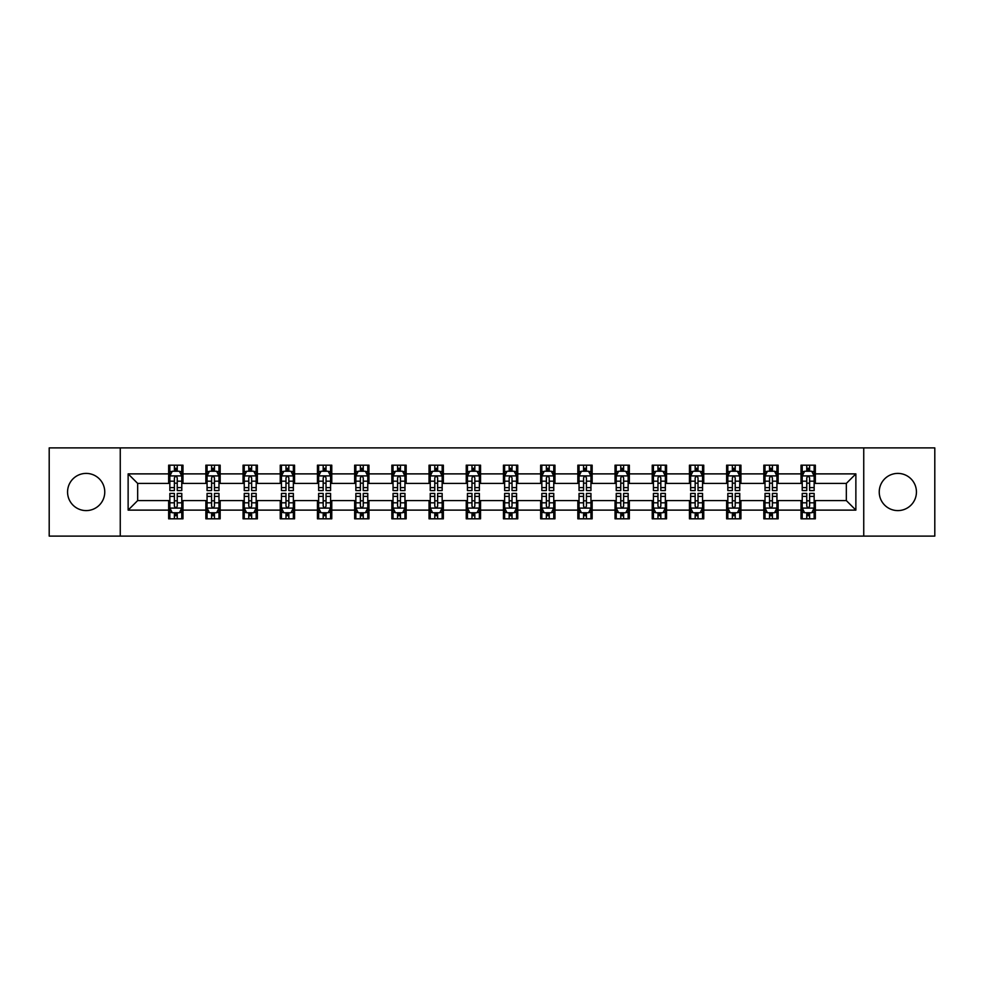 <?xml version="1.0" encoding="UTF-8"?>
<svg xmlns="http://www.w3.org/2000/svg" width="984" height="984" viewBox="0 0 984 984"><rect width="100%" height="100%" fill="white"/><g stroke="black" fill="none" stroke-linecap="round" stroke-linejoin="round"><path stroke-width="1.48" d="M897.839 473.402A18.598 18.598 0 0 0 879.241 492A18.598 18.598 0 0 0 897.839 510.598A18.598 18.598 0 0 0 916.436 492A18.598 18.598 0 0 0 897.839 473.402M86.161 473.402A18.598 18.598 0 0 0 67.564 492A18.598 18.598 0 0 0 86.161 510.598A18.598 18.598 0 0 0 104.759 492A18.598 18.598 0 0 0 86.161 473.402M863.743 536.108L934.8 536.108L934.8 447.892L863.743 447.892L863.743 536.108L120.257 536.108L120.257 447.892L49.2 447.892L49.2 536.108L120.257 536.108M863.743 447.892L120.257 447.892M815.342 473.882L815.342 465.174L801.025 465.174L801.025 473.882L778.135 473.882L778.135 465.174L763.83 465.174L763.83 473.882L740.94 473.882L740.94 465.174L726.635 465.174L726.635 473.882L703.745 473.882L703.745 465.174L689.44 465.174L689.44 473.882L666.549 473.882L666.549 465.174L652.232 465.174L652.232 473.882L629.342 473.882L629.342 465.174L615.037 465.174L615.037 473.882L592.147 473.882L592.147 465.174L577.842 465.174L577.842 473.882L554.951 473.882L554.951 465.174L540.647 465.174L540.647 473.882L517.756 473.882L517.756 465.174L503.451 465.174L503.451 473.882L480.549 473.882L480.549 465.174L466.244 465.174L466.244 473.882L443.353 473.882L443.353 465.174L429.049 465.174L429.049 473.882L406.158 473.882L406.158 465.174L391.853 465.174L391.853 473.882L368.963 473.882L368.963 465.174L354.658 465.174L354.658 473.882L331.768 473.882L331.768 465.174L317.451 465.174L317.451 473.882L294.56 473.882L294.56 465.174L280.255 465.174L280.255 473.882L257.365 473.882L257.365 465.174L243.06 465.174L243.06 473.882L220.17 473.882L220.17 465.174L205.865 465.174L205.865 473.882L182.975 473.882L182.975 465.174L168.658 465.174L168.658 473.882L128.129 473.882L128.129 510.118L137.662 500.585L168.658 500.585L168.658 518.826L182.975 518.826L182.975 500.585L205.865 500.585L205.865 518.826L220.17 518.826L220.17 500.585L243.06 500.585L243.06 518.826L257.365 518.826L257.365 500.585L280.255 500.585L280.255 518.826L294.56 518.826L294.56 500.585L317.451 500.585L317.451 518.826L331.768 518.826L331.768 500.585L354.658 500.585L354.658 518.826L368.963 518.826L368.963 500.585L391.853 500.585L391.853 518.826L406.158 518.826L406.158 500.585L429.049 500.585L429.049 518.826L443.353 518.826L443.353 500.585L466.244 500.585L466.244 518.826L480.549 518.826L480.549 500.585L503.451 500.585L503.451 518.826L517.756 518.826L517.756 500.585L540.647 500.585L540.647 518.826L554.951 518.826L554.951 500.585L577.842 500.585L577.842 518.826L592.147 518.826L592.147 500.585L615.037 500.585L615.037 518.826L629.342 518.826L629.342 500.585L652.232 500.585L652.232 518.826L666.549 518.826L666.549 500.585L689.44 500.585L689.44 518.826L703.745 518.826L703.745 500.585L726.635 500.585L726.635 518.826L740.94 518.826L740.94 500.585L763.83 500.585L763.83 518.826L778.135 518.826L778.135 500.585L801.025 500.585L801.025 518.826L815.342 518.826L815.342 500.585L846.338 500.585L846.338 483.415L815.342 483.415L815.342 473.882L855.871 473.882L855.871 510.118L815.342 510.118M801.025 510.118L778.135 510.118M763.83 510.118L740.94 510.118M726.635 510.118L703.745 510.118M689.44 510.118L666.549 510.118M652.232 510.118L629.342 510.118M615.037 510.118L592.147 510.118M577.842 510.118L554.951 510.118M540.647 510.118L517.756 510.118M503.451 510.118L480.549 510.118M466.244 510.118L443.353 510.118M429.049 510.118L406.158 510.118M391.853 510.118L368.963 510.118M354.658 510.118L331.768 510.118M317.451 510.118L294.56 510.118M280.255 510.118L257.365 510.118M243.06 510.118L220.17 510.118M205.865 510.118L182.975 510.118M168.658 510.118L128.129 510.118M801.025 473.882L801.025 483.415L778.135 483.415L778.135 473.882M763.83 473.882L763.83 483.415L740.94 483.415L740.94 473.882M726.635 473.882L726.635 483.415L703.745 483.415L703.745 473.882M689.44 473.882L689.44 483.415L666.549 483.415L666.549 473.882M652.232 473.882L652.232 483.415L629.342 483.415L629.342 473.882M615.037 473.882L615.037 483.415L592.147 483.415L592.147 473.882M577.842 473.882L577.842 483.415L554.951 483.415L554.951 473.882M540.647 473.882L540.647 483.415L517.756 483.415L517.756 473.882M503.451 473.882L503.451 483.415L480.549 483.415L480.549 473.882M466.244 473.882L466.244 483.415L443.353 483.415L443.353 473.882M429.049 473.882L429.049 483.415L406.158 483.415L406.158 473.882M391.853 473.882L391.853 483.415L368.963 483.415L368.963 473.882M354.658 473.882L354.658 483.415L331.768 483.415L331.768 473.882M317.451 473.882L317.451 483.415L294.56 483.415L294.56 473.882M280.255 473.882L280.255 483.415L257.365 483.415L257.365 473.882M243.06 473.882L243.06 483.415L220.17 483.415L220.17 473.882M205.865 473.882L205.865 483.415L182.975 483.415L182.975 473.882M168.658 473.882L168.658 483.415L137.662 483.415L128.129 473.882M137.662 483.415L137.662 500.585M855.871 510.118L846.338 500.585M846.338 483.415L855.871 473.882M168.658 471.139L169.851 471.139M174.389 471.139L177.243 471.139M181.782 471.139L182.975 471.139M168.658 483.181L169.851 483.181M174.389 483.181L177.243 483.181M181.782 483.181L182.975 483.181M168.658 500.819L169.851 500.819M174.389 500.819L177.243 500.819M181.782 500.819L182.975 500.819M168.658 512.861L169.851 512.861M174.389 512.861L177.243 512.861M181.782 512.861L182.975 512.861M205.865 500.819L207.058 500.819M211.585 500.819L214.45 500.819M218.977 500.819L220.17 500.819M205.865 512.861L207.058 512.861M211.585 512.861L214.45 512.861M218.977 512.861L220.17 512.861M205.865 471.139L207.058 471.139M211.585 471.139L214.45 471.139M218.977 471.139L220.17 471.139M205.865 483.181L207.058 483.181M211.585 483.181L214.45 483.181M218.977 483.181L220.17 483.181M243.06 500.819L244.253 500.819M248.78 500.819L251.646 500.819M256.172 500.819L257.365 500.819M243.06 512.861L244.253 512.861M248.78 512.861L251.646 512.861M256.172 512.861L257.365 512.861M243.06 471.139L244.253 471.139M248.78 471.139L251.646 471.139M256.172 471.139L257.365 471.139M243.06 483.181L244.253 483.181M248.78 483.181L251.646 483.181M256.172 483.181L257.365 483.181M280.255 500.819L281.449 500.819M285.975 500.819L288.841 500.819M293.367 500.819L294.56 500.819M280.255 512.861L281.449 512.861M285.975 512.861L288.841 512.861M293.367 512.861L294.56 512.861M280.255 471.139L281.449 471.139M285.975 471.139L288.841 471.139M293.367 471.139L294.56 471.139M280.255 483.181L281.449 483.181M285.975 483.181L288.841 483.181M293.367 483.181L294.56 483.181M317.451 500.819L318.644 500.819M323.183 500.819L326.036 500.819M330.575 500.819L331.768 500.819M317.451 512.861L318.644 512.861M323.183 512.861L326.036 512.861M330.575 512.861L331.768 512.861M317.451 471.139L318.644 471.139M323.183 471.139L326.036 471.139M330.575 471.139L331.768 471.139M317.451 483.181L318.644 483.181M323.183 483.181L326.036 483.181M330.575 483.181L331.768 483.181M354.658 500.819L355.851 500.819M360.378 500.819L363.244 500.819M367.77 500.819L368.963 500.819M354.658 512.861L355.851 512.861M360.378 512.861L363.244 512.861M367.77 512.861L368.963 512.861M354.658 471.139L355.851 471.139M360.378 471.139L363.244 471.139M367.77 471.139L368.963 471.139M354.658 483.181L355.851 483.181M360.378 483.181L363.244 483.181M367.77 483.181L368.963 483.181M391.853 500.819L393.046 500.819M397.573 500.819L400.439 500.819M404.965 500.819L406.158 500.819M391.853 512.861L393.046 512.861M397.573 512.861L400.439 512.861M404.965 512.861L406.158 512.861M391.853 471.139L393.046 471.139M397.573 471.139L400.439 471.139M404.965 471.139L406.158 471.139M391.853 483.181L393.046 483.181M397.573 483.181L400.439 483.181M404.965 483.181L406.158 483.181M429.049 500.819L430.242 500.819M434.768 500.819L437.634 500.819M442.16 500.819L443.353 500.819M429.049 512.861L430.242 512.861M434.768 512.861L437.634 512.861M442.16 512.861L443.353 512.861M429.049 471.139L430.242 471.139M434.768 471.139L437.634 471.139M442.16 471.139L443.353 471.139M429.049 483.181L430.242 483.181M434.768 483.181L437.634 483.181M442.16 483.181L443.353 483.181M466.244 500.819L467.437 500.819M471.976 500.819L474.829 500.819M479.368 500.819L480.549 500.819M466.244 512.861L467.437 512.861M471.976 512.861L474.829 512.861M479.368 512.861L480.549 512.861M466.244 471.139L467.437 471.139M471.976 471.139L474.829 471.139M479.368 471.139L480.549 471.139M466.244 483.181L467.437 483.181M471.976 483.181L474.829 483.181M479.368 483.181L480.549 483.181M503.451 500.819L504.632 500.819M509.171 500.819L512.024 500.819M516.563 500.819L517.756 500.819M503.451 512.861L504.632 512.861M509.171 512.861L512.024 512.861M516.563 512.861L517.756 512.861M503.451 471.139L504.632 471.139M509.171 471.139L512.024 471.139M516.563 471.139L517.756 471.139M503.451 483.181L504.632 483.181M509.171 483.181L512.024 483.181M516.563 483.181L517.756 483.181M540.647 500.819L541.84 500.819M546.366 500.819L549.232 500.819M553.758 500.819L554.951 500.819M540.647 512.861L541.84 512.861M546.366 512.861L549.232 512.861M553.758 512.861L554.951 512.861M540.647 471.139L541.84 471.139M546.366 471.139L549.232 471.139M553.758 471.139L554.951 471.139M540.647 483.181L541.84 483.181M546.366 483.181L549.232 483.181M553.758 483.181L554.951 483.181M577.842 500.819L579.035 500.819M583.561 500.819L586.427 500.819M590.953 500.819L592.147 500.819M577.842 512.861L579.035 512.861M583.561 512.861L586.427 512.861M590.953 512.861L592.147 512.861M577.842 471.139L579.035 471.139M583.561 471.139L586.427 471.139M590.953 471.139L592.147 471.139M577.842 483.181L579.035 483.181M583.561 483.181L586.427 483.181M590.953 483.181L592.147 483.181M615.037 500.819L616.23 500.819M620.756 500.819L623.622 500.819M628.149 500.819L629.342 500.819M615.037 512.861L616.23 512.861M620.756 512.861L623.622 512.861M628.149 512.861L629.342 512.861M615.037 471.139L616.23 471.139M620.756 471.139L623.622 471.139M628.149 471.139L629.342 471.139M615.037 483.181L616.23 483.181M620.756 483.181L623.622 483.181M628.149 483.181L629.342 483.181M652.232 500.819L653.425 500.819M657.964 500.819L660.817 500.819M665.356 500.819L666.549 500.819M652.232 512.861L653.425 512.861M657.964 512.861L660.817 512.861M665.356 512.861L666.549 512.861M652.232 471.139L653.425 471.139M657.964 471.139L660.817 471.139M665.356 471.139L666.549 471.139M652.232 483.181L653.425 483.181M657.964 483.181L660.817 483.181M665.356 483.181L666.549 483.181M689.44 500.819L690.633 500.819M695.159 500.819L698.025 500.819M702.551 500.819L703.745 500.819M689.44 512.861L690.633 512.861M695.159 512.861L698.025 512.861M702.551 512.861L703.745 512.861M689.44 471.139L690.633 471.139M695.159 471.139L698.025 471.139M702.551 471.139L703.745 471.139M689.44 483.181L690.633 483.181M695.159 483.181L698.025 483.181M702.551 483.181L703.745 483.181M726.635 500.819L727.828 500.819M732.354 500.819L735.22 500.819M739.747 500.819L740.94 500.819M726.635 512.861L727.828 512.861M732.354 512.861L735.22 512.861M739.747 512.861L740.94 512.861M726.635 471.139L727.828 471.139M732.354 471.139L735.22 471.139M739.747 471.139L740.94 471.139M726.635 483.181L727.828 483.181M732.354 483.181L735.22 483.181M739.747 483.181L740.94 483.181M763.83 500.819L765.023 500.819M769.549 500.819L772.415 500.819M776.942 500.819L778.135 500.819M763.83 512.861L765.023 512.861M769.549 512.861L772.415 512.861M776.942 512.861L778.135 512.861M763.83 471.139L765.023 471.139M769.549 471.139L772.415 471.139M776.942 471.139L778.135 471.139M763.83 483.181L765.023 483.181M769.549 483.181L772.415 483.181M776.942 483.181L778.135 483.181M801.025 500.819L802.218 500.819M806.757 500.819L809.611 500.819M814.149 500.819L815.342 500.819M801.025 512.861L802.218 512.861M806.757 512.861L809.611 512.861M814.149 512.861L815.342 512.861M801.025 471.139L802.218 471.139M806.757 471.139L809.611 471.139M814.149 471.139L815.342 471.139M801.025 483.181L802.218 483.181M806.757 483.181L809.611 483.181M814.149 483.181L815.342 483.181M177.243 468.273L174.389 468.273M181.782 487.584L177.243 487.584L177.243 490.573L181.782 490.573L181.782 476.022L179.395 471.25L172.237 471.25L169.851 476.022L169.851 490.573L174.389 490.573L174.389 487.584L169.851 487.584M169.851 476.022L169.851 465.174M181.782 476.022L181.782 465.174M174.389 471.25L174.389 465.174M177.243 465.174L177.243 471.25M177.243 487.584L177.243 477.818C176.296 475.973 175.337 475.973 174.389 477.818L174.389 487.584M174.389 515.727L177.243 515.727M169.851 496.416L174.389 496.416L174.389 493.427L169.851 493.427L169.851 507.978L172.237 512.75L179.395 512.75L181.782 507.978L181.782 493.427L177.243 493.427L177.243 496.416L181.782 496.416M181.782 507.978L181.782 518.826M169.851 507.978L169.851 518.826M177.243 512.75L177.243 518.826M174.389 518.826L174.389 512.75M174.389 496.416L174.389 506.182C175.337 508.027 176.296 508.027 177.243 506.182L177.243 496.416M214.45 468.273L211.585 468.273M218.977 487.584L214.45 487.584L214.45 490.573L218.977 490.573L218.977 476.022L216.591 471.25L209.432 471.25L207.058 476.022L207.058 490.573L211.585 490.573L211.585 487.584L207.058 487.584M207.058 476.022L207.058 465.174M218.977 476.022L218.977 465.174M211.585 471.25L211.585 465.174M214.45 465.174L214.45 471.25M214.45 487.584L214.45 477.818C213.491 475.973 212.544 475.973 211.585 477.818L211.585 487.584M251.646 468.273L248.78 468.273M256.172 487.584L251.646 487.584L251.646 490.573L256.172 490.573L256.172 476.022L253.786 471.25L246.64 471.25L244.253 476.022L244.253 490.573L248.78 490.573L248.78 487.584L244.253 487.584M244.253 476.022L244.253 465.174M256.172 476.022L256.172 465.174M248.78 471.25L248.78 465.174M251.646 465.174L251.646 471.25M251.646 487.584L251.646 477.818C250.686 475.973 249.739 475.973 248.78 477.818L248.78 487.584M211.585 515.727L214.45 515.727M207.058 496.416L211.585 496.416L211.585 493.427L207.058 493.427L207.058 507.978L209.432 512.75L216.591 512.75L218.977 507.978L218.977 493.427L214.45 493.427L214.45 496.416L218.977 496.416M218.977 507.978L218.977 518.826M207.058 507.978L207.058 518.826M214.45 512.75L214.45 518.826M211.585 518.826L211.585 512.75M211.585 496.416L211.585 506.182C212.532 508.027 213.491 508.027 214.45 506.182L214.45 496.416M248.78 515.727L251.646 515.727M244.253 496.416L248.78 496.416L248.78 493.427L244.253 493.427L244.253 507.978L246.64 512.75L253.786 512.75L256.172 507.978L256.172 493.427L251.646 493.427L251.646 496.416L256.172 496.416M256.172 507.978L256.172 518.826M244.253 507.978L244.253 518.826M251.646 512.75L251.646 518.826M248.78 518.826L248.78 512.75M248.78 496.416L248.78 506.182C249.739 508.027 250.686 508.027 251.646 506.182L251.646 496.416M288.841 468.273L285.975 468.273M293.367 487.584L288.841 487.584L288.841 490.573L293.367 490.573L293.367 476.022L290.993 471.25L283.835 471.25L281.449 476.022L281.449 490.573L285.975 490.573L285.975 487.584L281.449 487.584M281.449 476.022L281.449 465.174M293.367 476.022L293.367 465.174M285.975 471.25L285.975 465.174M288.841 465.174L288.841 471.25M288.841 487.584L288.841 477.818C287.894 475.973 286.934 475.973 285.975 477.818L285.975 487.584M326.036 468.273L323.183 468.273M330.575 487.584L326.036 487.584L326.036 490.573L330.575 490.573L330.575 476.022L328.189 471.25L321.03 471.25L318.644 476.022L318.644 490.573L323.183 490.573L323.183 487.584L318.644 487.584M318.644 476.022L318.644 465.174M330.575 476.022L330.575 465.174M323.183 471.25L323.183 465.174M326.036 465.174L326.036 471.25M326.036 487.584L326.036 477.818C325.089 475.973 324.13 475.973 323.183 477.818L323.183 487.584M363.244 468.273L360.378 468.273M367.77 487.584L363.244 487.584L363.244 490.573L367.77 490.573L367.77 476.022L365.384 471.25L358.225 471.25L355.851 476.022L355.851 490.573L360.378 490.573L360.378 487.584L355.851 487.584M355.851 476.022L355.851 465.174M367.77 476.022L367.77 465.174M360.378 471.25L360.378 465.174M363.244 465.174L363.244 471.25M363.244 487.584L363.244 477.818C362.284 475.973 361.337 475.973 360.378 477.818L360.378 487.584M285.975 515.727L288.841 515.727M281.449 496.416L285.975 496.416L285.975 493.427L281.449 493.427L281.449 507.978L283.835 512.75L290.993 512.75L293.367 507.978L293.367 493.427L288.841 493.427L288.841 496.416L293.367 496.416M293.367 507.978L293.367 518.826M281.449 507.978L281.449 518.826M288.841 512.75L288.841 518.826M285.975 518.826L285.975 512.75M285.975 496.416L285.975 506.182C286.934 508.027 287.882 508.027 288.841 506.182L288.841 496.416M323.183 515.727L326.036 515.727M318.644 496.416L323.183 496.416L323.183 493.427L318.644 493.427L318.644 507.978L321.03 512.75L328.189 512.75L330.575 507.978L330.575 493.427L326.036 493.427L326.036 496.416L330.575 496.416M330.575 507.978L330.575 518.826M318.644 507.978L318.644 518.826M326.036 512.75L326.036 518.826M323.183 518.826L323.183 512.75M323.183 496.416L323.183 506.182C324.13 508.027 325.089 508.027 326.036 506.182L326.036 496.416M360.378 515.727L363.244 515.727M355.851 496.416L360.378 496.416L360.378 493.427L355.851 493.427L355.851 507.978L358.225 512.75L365.384 512.75L367.77 507.978L367.77 493.427L363.244 493.427L363.244 496.416L367.77 496.416M367.77 507.978L367.77 518.826M355.851 507.978L355.851 518.826M363.244 512.75L363.244 518.826M360.378 518.826L360.378 512.75M360.378 496.416L360.378 506.182C361.325 508.027 362.284 508.027 363.244 506.182L363.244 496.416M400.439 468.273L397.573 468.273M404.965 487.584L400.439 487.584L400.439 490.573L404.965 490.573L404.965 476.022L402.579 471.25L395.433 471.25L393.046 476.022L393.046 490.573L397.573 490.573L397.573 487.584L393.046 487.584M393.046 476.022L393.046 465.174M404.965 476.022L404.965 465.174M397.573 471.25L397.573 465.174M400.439 465.174L400.439 471.25M400.439 487.584L400.439 477.818C399.479 475.973 398.532 475.973 397.573 477.818L397.573 487.584M397.573 515.727L400.439 515.727M393.046 496.416L397.573 496.416L397.573 493.427L393.046 493.427L393.046 507.978L395.433 512.75L402.579 512.75L404.965 507.978L404.965 493.427L400.439 493.427L400.439 496.416L404.965 496.416M404.965 507.978L404.965 518.826M393.046 507.978L393.046 518.826M400.439 512.75L400.439 518.826M397.573 518.826L397.573 512.75M397.573 496.416L397.573 506.182C398.532 508.027 399.479 508.027 400.439 506.182L400.439 496.416M437.634 468.273L434.768 468.273M442.16 487.584L437.634 487.584L437.634 490.573L442.16 490.573L442.16 476.022L439.774 471.25L432.628 471.25L430.242 476.022L430.242 490.573L434.768 490.573L434.768 487.584L430.242 487.584M430.242 476.022L430.242 465.174M442.16 476.022L442.16 465.174M434.768 471.25L434.768 465.174M437.634 465.174L437.634 471.25M437.634 487.584L437.634 477.818C436.687 475.973 435.728 475.973 434.768 477.818L434.768 487.584M434.768 515.727L437.634 515.727M430.242 496.416L434.768 496.416L434.768 493.427L430.242 493.427L430.242 507.978L432.628 512.75L439.774 512.75L442.16 507.978L442.16 493.427L437.634 493.427L437.634 496.416L442.16 496.416M442.16 507.978L442.16 518.826M430.242 507.978L430.242 518.826M437.634 512.75L437.634 518.826M434.768 518.826L434.768 512.75M434.768 496.416L434.768 506.182C435.728 508.027 436.675 508.027 437.634 506.182L437.634 496.416M474.829 468.273L471.976 468.273M479.368 487.584L474.829 487.584L474.829 490.573L479.368 490.573L479.368 476.022L476.982 471.25L469.823 471.25L467.437 476.022L467.437 490.573L471.976 490.573L471.976 487.584L467.437 487.584M467.437 476.022L467.437 465.174M479.368 476.022L479.368 465.174M471.976 471.25L471.976 465.174M474.829 465.174L474.829 471.25M474.829 487.584L474.829 477.818C473.882 475.973 472.923 475.973 471.976 477.818L471.976 487.584M471.976 515.727L474.829 515.727M467.437 496.416L471.976 496.416L471.976 493.427L467.437 493.427L467.437 507.978L469.823 512.75L476.982 512.75L479.368 507.978L479.368 493.427L474.829 493.427L474.829 496.416L479.368 496.416M479.368 507.978L479.368 518.826M467.437 507.978L467.437 518.826M474.829 512.75L474.829 518.826M471.976 518.826L471.976 512.75M471.976 496.416L471.976 506.182C472.923 508.027 473.882 508.027 474.829 506.182L474.829 496.416M512.024 468.273L509.171 468.273M516.563 487.584L512.024 487.584L512.024 490.573L516.563 490.573L516.563 476.022L514.177 471.25L507.018 471.25L504.632 476.022L504.632 490.573L509.171 490.573L509.171 487.584L504.632 487.584M504.632 476.022L504.632 465.174M516.563 476.022L516.563 465.174M509.171 471.25L509.171 465.174M512.024 465.174L512.024 471.25M512.024 487.584L512.024 477.818C511.077 475.973 510.118 475.973 509.171 477.818L509.171 487.584M509.171 515.727L512.024 515.727M504.632 496.416L509.171 496.416L509.171 493.427L504.632 493.427L504.632 507.978L507.018 512.75L514.177 512.75L516.563 507.978L516.563 493.427L512.024 493.427L512.024 496.416L516.563 496.416M516.563 507.978L516.563 518.826M504.632 507.978L504.632 518.826M512.024 512.75L512.024 518.826M509.171 518.826L509.171 512.75M509.171 496.416L509.171 506.182C510.118 508.027 511.077 508.027 512.024 506.182L512.024 496.416M549.232 468.273L546.366 468.273M553.758 487.584L549.232 487.584L549.232 490.573L553.758 490.573L553.758 476.022L551.372 471.25L544.226 471.25L541.84 476.022L541.84 490.573L546.366 490.573L546.366 487.584L541.84 487.584M541.84 476.022L541.84 465.174M553.758 476.022L553.758 465.174M546.366 471.25L546.366 465.174M549.232 465.174L549.232 471.25M549.232 487.584L549.232 477.818C548.273 475.973 547.325 475.973 546.366 477.818L546.366 487.584M546.366 515.727L549.232 515.727M541.84 496.416L546.366 496.416L546.366 493.427L541.84 493.427L541.84 507.978L544.226 512.75L551.372 512.75L553.758 507.978L553.758 493.427L549.232 493.427L549.232 496.416L553.758 496.416M553.758 507.978L553.758 518.826M541.84 507.978L541.84 518.826M549.232 512.75L549.232 518.826M546.366 518.826L546.366 512.75M546.366 496.416L546.366 506.182C547.313 508.027 548.273 508.027 549.232 506.182L549.232 496.416M586.427 468.273L583.561 468.273M590.953 487.584L586.427 487.584L586.427 490.573L590.953 490.573L590.953 476.022L588.567 471.25L581.421 471.25L579.035 476.022L579.035 490.573L583.561 490.573L583.561 487.584L579.035 487.584M579.035 476.022L579.035 465.174M590.953 476.022L590.953 465.174M583.561 471.25L583.561 465.174M586.427 465.174L586.427 471.25M586.427 487.584L586.427 477.818C585.468 475.973 584.521 475.973 583.561 477.818L583.561 487.584M583.561 515.727L586.427 515.727M579.035 496.416L583.561 496.416L583.561 493.427L579.035 493.427L579.035 507.978L581.421 512.75L588.567 512.75L590.953 507.978L590.953 493.427L586.427 493.427L586.427 496.416L590.953 496.416M590.953 507.978L590.953 518.826M579.035 507.978L579.035 518.826M586.427 512.75L586.427 518.826M583.561 518.826L583.561 512.75M583.561 496.416L583.561 506.182C584.521 508.027 585.468 508.027 586.427 506.182L586.427 496.416M623.622 468.273L620.756 468.273M628.149 487.584L623.622 487.584L623.622 490.573L628.149 490.573L628.149 476.022L625.775 471.25L618.616 471.25L616.23 476.022L616.23 490.573L620.756 490.573L620.756 487.584L616.23 487.584M616.23 476.022L616.23 465.174M628.149 476.022L628.149 465.174M620.756 471.25L620.756 465.174M623.622 465.174L623.622 471.25M623.622 487.584L623.622 477.818C622.675 475.973 621.716 475.973 620.756 477.818L620.756 487.584M620.756 515.727L623.622 515.727M616.23 496.416L620.756 496.416L620.756 493.427L616.23 493.427L616.23 507.978L618.616 512.75L625.775 512.75L628.149 507.978L628.149 493.427L623.622 493.427L623.622 496.416L628.149 496.416M628.149 507.978L628.149 518.826M616.23 507.978L616.23 518.826M623.622 512.75L623.622 518.826M620.756 518.826L620.756 512.75M620.756 496.416L620.756 506.182C621.716 508.027 622.663 508.027 623.622 506.182L623.622 496.416M660.817 468.273L657.964 468.273M665.356 487.584L660.817 487.584L660.817 490.573L665.356 490.573L665.356 476.022L662.97 471.25L655.811 471.25L653.425 476.022L653.425 490.573L657.964 490.573L657.964 487.584L653.425 487.584M653.425 476.022L653.425 465.174M665.356 476.022L665.356 465.174M657.964 471.25L657.964 465.174M660.817 465.174L660.817 471.25M660.817 487.584L660.817 477.818C659.87 475.973 658.911 475.973 657.964 477.818L657.964 487.584M657.964 515.727L660.817 515.727M653.425 496.416L657.964 496.416L657.964 493.427L653.425 493.427L653.425 507.978L655.811 512.75L662.97 512.75L665.356 507.978L665.356 493.427L660.817 493.427L660.817 496.416L665.356 496.416M665.356 507.978L665.356 518.826M653.425 507.978L653.425 518.826M660.817 512.75L660.817 518.826M657.964 518.826L657.964 512.75M657.964 496.416L657.964 506.182C658.911 508.027 659.87 508.027 660.817 506.182L660.817 496.416M698.025 468.273L695.159 468.273M702.551 487.584L698.025 487.584L698.025 490.573L702.551 490.573L702.551 476.022L700.165 471.25L693.007 471.25L690.633 476.022L690.633 490.573L695.159 490.573L695.159 487.584L690.633 487.584M690.633 476.022L690.633 465.174M702.551 476.022L702.551 465.174M695.159 471.25L695.159 465.174M698.025 465.174L698.025 471.25M698.025 487.584L698.025 477.818C697.066 475.973 696.119 475.973 695.159 477.818L695.159 487.584M695.159 515.727L698.025 515.727M690.633 496.416L695.159 496.416L695.159 493.427L690.633 493.427L690.633 507.978L693.007 512.75L700.165 512.75L702.551 507.978L702.551 493.427L698.025 493.427L698.025 496.416L702.551 496.416M702.551 507.978L702.551 518.826M690.633 507.978L690.633 518.826M698.025 512.75L698.025 518.826M695.159 518.826L695.159 512.75M695.159 496.416L695.159 506.182C696.106 508.027 697.066 508.027 698.025 506.182L698.025 496.416M735.22 468.273L732.354 468.273M739.747 487.584L735.22 487.584L735.22 490.573L739.747 490.573L739.747 476.022L737.36 471.25L730.214 471.25L727.828 476.022L727.828 490.573L732.354 490.573L732.354 487.584L727.828 487.584M727.828 476.022L727.828 465.174M739.747 476.022L739.747 465.174M732.354 471.25L732.354 465.174M735.22 465.174L735.22 471.25M735.22 487.584L735.22 477.818C734.261 475.973 733.314 475.973 732.354 477.818L732.354 487.584M732.354 515.727L735.22 515.727M727.828 496.416L732.354 496.416L732.354 493.427L727.828 493.427L727.828 507.978L730.214 512.75L737.36 512.75L739.747 507.978L739.747 493.427L735.22 493.427L735.22 496.416L739.747 496.416M739.747 507.978L739.747 518.826M727.828 507.978L727.828 518.826M735.22 512.75L735.22 518.826M732.354 518.826L732.354 512.75M732.354 496.416L732.354 506.182C733.314 508.027 734.261 508.027 735.22 506.182L735.22 496.416M772.415 468.273L769.549 468.273M776.942 487.584L772.415 487.584L772.415 490.573L776.942 490.573L776.942 476.022L774.568 471.25L767.409 471.25L765.023 476.022L765.023 490.573L769.549 490.573L769.549 487.584L765.023 487.584M765.023 476.022L765.023 465.174M776.942 476.022L776.942 465.174M769.549 471.25L769.549 465.174M772.415 465.174L772.415 471.25M772.415 487.584L772.415 477.818C771.468 475.973 770.509 475.973 769.549 477.818L769.549 487.584M769.549 515.727L772.415 515.727M765.023 496.416L769.549 496.416L769.549 493.427L765.023 493.427L765.023 507.978L767.409 512.75L774.568 512.75L776.942 507.978L776.942 493.427L772.415 493.427L772.415 496.416L776.942 496.416M776.942 507.978L776.942 518.826M765.023 507.978L765.023 518.826M772.415 512.75L772.415 518.826M769.549 518.826L769.549 512.75M769.549 496.416L769.549 506.182C770.509 508.027 771.456 508.027 772.415 506.182L772.415 496.416M809.611 468.273L806.757 468.273M814.149 487.584L809.611 487.584L809.611 490.573L814.149 490.573L814.149 476.022L811.763 471.25L804.604 471.25L802.218 476.022L802.218 490.573L806.757 490.573L806.757 487.584L802.218 487.584M802.218 476.022L802.218 465.174M814.149 476.022L814.149 465.174M806.757 471.25L806.757 465.174M809.611 465.174L809.611 471.25M809.611 487.584L809.611 477.818C808.663 475.973 807.704 475.973 806.757 477.818L806.757 487.584M806.757 515.727L809.611 515.727M802.218 496.416L806.757 496.416L806.757 493.427L802.218 493.427L802.218 507.978L804.604 512.75L811.763 512.75L814.149 507.978L814.149 493.427L809.611 493.427L809.611 496.416L814.149 496.416M814.149 507.978L814.149 518.826M802.218 507.978L802.218 518.826M809.611 512.75L809.611 518.826M806.757 518.826L806.757 512.75M806.757 496.416L806.757 506.182C807.704 508.027 808.663 508.027 809.611 506.182L809.611 496.416M181.72 475.899L169.912 475.899M169.851 471.545L172.102 471.545M179.531 471.545L181.782 471.545M174.389 481.188L169.851 481.188M181.782 481.188L177.243 481.188M177.243 469.786L174.389 469.786M169.912 508.101L181.72 508.101M181.782 512.455L179.531 512.455M172.102 512.455L169.851 512.455M177.243 502.812L181.782 502.812M169.851 502.812L174.389 502.812M174.389 514.214L177.243 514.214M218.915 475.899L207.107 475.899M207.058 471.545L209.297 471.545M216.738 471.545L218.977 471.545M211.585 481.188L207.058 481.188M218.977 481.188L214.45 481.188M214.45 469.786L211.585 469.786M256.111 475.899L244.315 475.899M244.253 471.545L246.492 471.545M253.933 471.545L256.172 471.545M248.78 481.188L244.253 481.188M256.172 481.188L251.646 481.188M251.646 469.786L248.78 469.786M207.107 508.101L218.915 508.101M218.977 512.455L216.738 512.455M209.297 512.455L207.058 512.455M214.45 502.812L218.977 502.812M207.058 502.812L211.585 502.812M211.585 514.214L214.45 514.214M244.315 508.101L256.111 508.101M256.172 512.455L253.933 512.455M246.492 512.455L244.253 512.455M251.646 502.812L256.172 502.812M244.253 502.812L248.78 502.812M248.78 514.214L251.646 514.214M293.318 475.899L281.51 475.899M281.449 471.545L283.687 471.545M291.129 471.545L293.367 471.545M285.975 481.188L281.449 481.188M293.367 481.188L288.841 481.188M288.841 469.786L285.975 469.786M330.513 475.899L318.705 475.899M318.644 471.545L320.895 471.545M328.324 471.545L330.575 471.545M323.183 481.188L318.644 481.188M330.575 481.188L326.036 481.188M326.036 469.786L323.183 469.786M367.708 475.899L355.901 475.899M355.851 471.545L358.09 471.545M365.531 471.545L367.77 471.545M360.378 481.188L355.851 481.188M367.77 481.188L363.244 481.188M363.244 469.786L360.378 469.786M281.51 508.101L293.318 508.101M293.367 512.455L291.129 512.455M283.687 512.455L281.449 512.455M288.841 502.812L293.367 502.812M281.449 502.812L285.975 502.812M285.975 514.214L288.841 514.214M318.705 508.101L330.513 508.101M330.575 512.455L328.324 512.455M320.895 512.455L318.644 512.455M326.036 502.812L330.575 502.812M318.644 502.812L323.183 502.812M323.183 514.214L326.036 514.214M355.901 508.101L367.708 508.101M367.77 512.455L365.531 512.455M358.09 512.455L355.851 512.455M363.244 502.812L367.77 502.812M355.851 502.812L360.378 502.812M360.378 514.214L363.244 514.214M404.904 475.899L393.108 475.899M393.046 471.545L395.285 471.545M402.727 471.545L404.965 471.545M397.573 481.188L393.046 481.188M404.965 481.188L400.439 481.188M400.439 469.786L397.573 469.786M393.108 508.101L404.904 508.101M404.965 512.455L402.727 512.455M395.285 512.455L393.046 512.455M400.439 502.812L404.965 502.812M393.046 502.812L397.573 502.812M397.573 514.214L400.439 514.214M442.099 475.899L430.303 475.899M430.242 471.545L432.48 471.545M439.922 471.545L442.16 471.545M434.768 481.188L430.242 481.188M442.16 481.188L437.634 481.188M437.634 469.786L434.768 469.786M430.303 508.101L442.099 508.101M442.16 512.455L439.922 512.455M432.48 512.455L430.242 512.455M437.634 502.812L442.16 502.812M430.242 502.812L434.768 502.812M434.768 514.214L437.634 514.214M479.306 475.899L467.498 475.899M467.437 471.545L469.675 471.545M477.117 471.545L479.368 471.545M471.976 481.188L467.437 481.188M479.368 481.188L474.829 481.188M474.829 469.786L471.976 469.786M467.498 508.101L479.306 508.101M479.368 512.455L477.117 512.455M469.675 512.455L467.437 512.455M474.829 502.812L479.368 502.812M467.437 502.812L471.976 502.812M471.976 514.214L474.829 514.214M516.502 475.899L504.694 475.899M504.632 471.545L506.883 471.545M514.324 471.545L516.563 471.545M509.171 481.188L504.632 481.188M516.563 481.188L512.024 481.188M512.024 469.786L509.171 469.786M504.694 508.101L516.502 508.101M516.563 512.455L514.324 512.455M506.883 512.455L504.632 512.455M512.024 502.812L516.563 502.812M504.632 502.812L509.171 502.812M509.171 514.214L512.024 514.214M553.697 475.899L541.901 475.899M541.84 471.545L544.078 471.545M551.52 471.545L553.758 471.545M546.366 481.188L541.84 481.188M553.758 481.188L549.232 481.188M549.232 469.786L546.366 469.786M541.901 508.101L553.697 508.101M553.758 512.455L551.52 512.455M544.078 512.455L541.84 512.455M549.232 502.812L553.758 502.812M541.84 502.812L546.366 502.812M546.366 514.214L549.232 514.214M590.892 475.899L579.096 475.899M579.035 471.545L581.273 471.545M588.715 471.545L590.953 471.545M583.561 481.188L579.035 481.188M590.953 481.188L586.427 481.188M586.427 469.786L583.561 469.786M579.096 508.101L590.892 508.101M590.953 512.455L588.715 512.455M581.273 512.455L579.035 512.455M586.427 502.812L590.953 502.812M579.035 502.812L583.561 502.812M583.561 514.214L586.427 514.214M628.099 475.899L616.292 475.899M616.23 471.545L618.469 471.545M625.91 471.545L628.149 471.545M620.756 481.188L616.23 481.188M628.149 481.188L623.622 481.188M623.622 469.786L620.756 469.786M616.292 508.101L628.099 508.101M628.149 512.455L625.91 512.455M618.469 512.455L616.23 512.455M623.622 502.812L628.149 502.812M616.23 502.812L620.756 502.812M620.756 514.214L623.622 514.214M665.295 475.899L653.487 475.899M653.425 471.545L655.676 471.545M663.105 471.545L665.356 471.545M657.964 481.188L653.425 481.188M665.356 481.188L660.817 481.188M660.817 469.786L657.964 469.786M653.487 508.101L665.295 508.101M665.356 512.455L663.105 512.455M655.676 512.455L653.425 512.455M660.817 502.812L665.356 502.812M653.425 502.812L657.964 502.812M657.964 514.214L660.817 514.214M702.49 475.899L690.682 475.899M690.633 471.545L692.871 471.545M700.313 471.545L702.551 471.545M695.159 481.188L690.633 481.188M702.551 481.188L698.025 481.188M698.025 469.786L695.159 469.786M690.682 508.101L702.49 508.101M702.551 512.455L700.313 512.455M692.871 512.455L690.633 512.455M698.025 502.812L702.551 502.812M690.633 502.812L695.159 502.812M695.159 514.214L698.025 514.214M739.685 475.899L727.889 475.899M727.828 471.545L730.066 471.545M737.508 471.545L739.747 471.545M732.354 481.188L727.828 481.188M739.747 481.188L735.22 481.188M735.22 469.786L732.354 469.786M727.889 508.101L739.685 508.101M739.747 512.455L737.508 512.455M730.066 512.455L727.828 512.455M735.22 502.812L739.747 502.812M727.828 502.812L732.354 502.812M732.354 514.214L735.22 514.214M776.893 475.899L765.085 475.899M765.023 471.545L767.262 471.545M774.703 471.545L776.942 471.545M769.549 481.188L765.023 481.188M776.942 481.188L772.415 481.188M772.415 469.786L769.549 469.786M765.085 508.101L776.893 508.101M776.942 512.455L774.703 512.455M767.262 512.455L765.023 512.455M772.415 502.812L776.942 502.812M765.023 502.812L769.549 502.812M769.549 514.214L772.415 514.214M814.088 475.899L802.28 475.899M802.218 471.545L804.469 471.545M811.898 471.545L814.149 471.545M806.757 481.188L802.218 481.188M814.149 481.188L809.611 481.188M809.611 469.786L806.757 469.786M802.28 508.101L814.088 508.101M814.149 512.455L811.898 512.455M804.469 512.455L802.218 512.455M809.611 502.812L814.149 502.812M802.218 502.812L806.757 502.812M806.757 514.214L809.611 514.214"/></g></svg>
